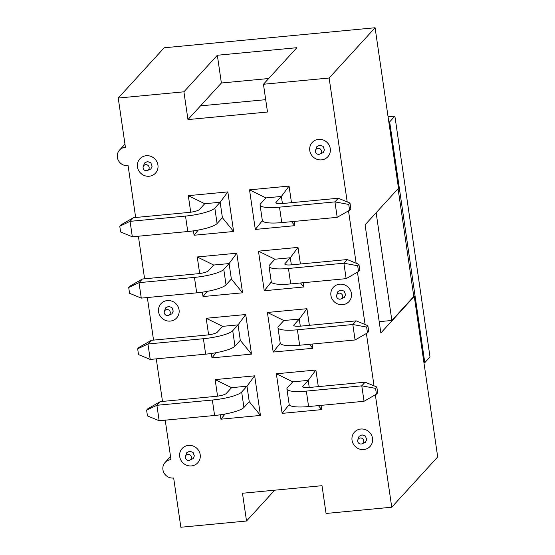 <?xml version="1.0" encoding="UTF-8"?>
<svg xmlns="http://www.w3.org/2000/svg" width="555" height="555" viewBox="0 0 555 555"><rect width="100%" height="100%" fill="white"/><g stroke="black" fill="none" stroke-linecap="round" stroke-linejoin="round"><path stroke-width="0.83" d="M360.785 429.029A10.587 10.066 -137.6 0 0 354.465 432.144A10.587 10.066 -137.6 0 0 353.202 443.764A10.587 10.066 -137.6 0 0 363.782 449.543A10.587 10.066 -137.6 0 0 370.095 446.428A10.587 10.066 -137.6 0 0 371.364 434.808A10.587 10.066 -137.6 0 0 360.785 429.029M188.457 445.394A10.587 10.066 -137.6 0 0 182.137 448.509A10.587 10.066 -137.6 0 0 180.868 460.137A10.587 10.066 -137.6 0 0 191.447 465.916A10.587 10.066 -137.6 0 0 197.767 462.801A10.587 10.066 -137.6 0 0 199.037 451.173A10.587 10.066 -137.6 0 0 188.457 445.394M339.653 284.188A10.587 10.066 -137.6 0 0 333.34 287.31A10.587 10.066 -137.6 0 0 332.07 298.93A10.587 10.066 -137.6 0 0 342.65 304.709A10.587 10.066 -137.6 0 0 348.97 301.594A10.587 10.066 -137.6 0 0 350.24 289.967A10.587 10.066 -137.6 0 0 339.653 284.188M167.326 300.56A10.587 10.066 -137.6 0 0 161.006 303.675A10.587 10.066 -137.6 0 0 159.736 315.296A10.587 10.066 -137.6 0 0 170.316 321.081A10.587 10.066 -137.6 0 0 176.636 317.959A10.587 10.066 -137.6 0 0 177.905 306.339A10.587 10.066 -137.6 0 0 167.326 300.56M318.528 139.354A10.587 10.066 -137.6 0 0 312.208 142.469A10.587 10.066 -137.6 0 0 310.939 154.096A10.587 10.066 -137.6 0 0 321.518 159.875A10.587 10.066 -137.6 0 0 327.839 156.76A10.587 10.066 -137.6 0 0 329.108 145.132A10.587 10.066 -137.6 0 0 318.528 139.354M146.194 155.726A10.587 10.066 -137.6 0 0 139.881 158.841A10.587 10.066 -137.6 0 0 138.611 170.461A10.587 10.066 -137.6 0 0 149.191 176.24A10.587 10.066 -137.6 0 0 155.504 173.125A10.587 10.066 -137.6 0 0 156.774 161.505A10.587 10.066 -137.6 0 0 146.194 155.726M321.047 405.365L321.664 409.618L282.141 413.371L276.362 373.779L315.892 370.025L318.313 386.627M303.155 282.738L303.779 286.984L264.249 290.744L258.47 251.151L298 247.398L300.421 263.993M274.697 490.19L246.524 521.013L180.847 527.25L173.666 478.008A9.47 8.998 42.4 0 1 164.023 472.971A9.47 8.998 42.4 0 1 165.099 462.468A9.47 8.998 42.4 0 1 170.989 459.658L165.224 420.17M162.49 401.425L156.281 358.856M153.548 340.111L147.339 297.536M144.605 278.797L138.389 236.222M135.656 217.484L128.094 165.64A9.47 8.998 42.4 0 1 118.451 160.603A9.47 8.998 42.4 0 1 119.526 150.1A9.47 8.998 42.4 0 1 125.416 147.297L118.236 98.048L164.183 47.785L375.083 27.75L398.497 188.277L365.079 224.837L380.855 332.979L414.273 296.419L437.694 456.952L391.74 507.214L326.062 513.458L322.011 485.694L242.473 493.249L246.524 521.013M391.74 507.214L375.34 394.785M374.035 385.85L366.397 333.472M365.093 324.536L357.448 272.158M356.144 263.223L348.505 210.845M347.201 201.909L329.129 78.019L263.452 84.256L267.496 112.02L187.965 119.575L183.913 91.811L118.236 98.048M208.611 334.838L206.196 318.279L245.726 314.525L251.505 354.118L211.975 357.871L211.337 353.486M190.726 212.211L188.311 195.651L227.834 191.898L233.613 231.49L194.083 235.244L193.445 230.852M199.668 273.525L197.254 256.965L236.784 253.212L242.556 292.804L203.033 296.557L202.388 292.166M217.56 396.152L215.146 379.599L254.669 375.839L260.448 415.431L220.918 419.185L220.279 414.8M294.212 221.424L294.83 225.67L255.307 229.43L249.528 189.838L289.058 186.085L291.479 202.679M312.104 344.051L312.722 348.304L273.192 352.057L267.42 312.465L306.943 308.712L309.364 325.306M398.081 188.742L413.794 296.467L414.273 296.419M268.696 78.519L221.383 83.014L217.331 55.25L296.87 47.695L263.452 84.256M329.129 78.019L375.083 27.75M217.331 55.25L183.913 91.811M265.699 99.671L200.494 105.866L187.965 119.575M221.383 83.014L200.494 105.866M233.613 231.49L222.409 217.706L220.155 202.256L204.733 203.72L188.311 195.651M198.239 230.068L194.083 235.244M227.834 191.898L220.155 202.256L214.834 208.083A24.913 5.044 171.7 0 1 185.509 216.082L130.071 221.348L132.326 236.798L187.763 231.532L185.509 216.082M242.556 292.804L231.359 279.019L229.104 263.57L213.675 265.033L197.254 256.965M207.181 291.382L203.033 296.557M236.784 253.212L229.104 263.57L223.776 269.397A24.913 5.044 171.7 0 1 194.451 277.403L139.014 282.668L141.268 298.111L196.706 292.846L194.451 277.403M251.505 354.118L240.301 340.333L238.046 324.883L222.624 326.354L206.196 318.279M216.124 352.696L211.975 357.871M245.726 314.525L238.046 324.883L232.718 330.711A24.913 5.044 171.7 0 1 203.394 338.716L147.963 343.982L150.218 359.432L205.648 354.166L203.394 338.716M260.448 415.431L249.244 401.647L246.989 386.197L231.567 387.667L215.146 379.599M225.073 414.009L220.918 419.185M254.669 375.839L246.989 386.197L241.668 392.024A24.913 5.044 171.7 0 1 212.343 400.03L156.905 405.296L159.16 420.745L214.598 415.48L212.343 400.03M282.412 203.539L281.378 196.442L265.949 197.906L249.528 189.838M294.83 225.67L291.583 221.674M255.307 229.43L262.362 220.633M289.058 186.085L281.378 196.442L276.05 202.27L276.175 203.137M291.354 264.853L290.32 257.756L274.898 259.22L258.47 251.151M303.779 286.984L300.526 282.988M264.249 290.744L271.305 281.947M298 247.398L290.32 257.756L284.993 263.583L285.124 264.451M300.304 326.167L299.27 319.07L283.841 320.533L267.42 312.465M312.722 348.304L309.468 344.301M273.192 352.057L280.254 343.261M306.943 308.712L299.27 319.07L293.942 324.897L294.067 325.764M309.246 387.48L308.212 380.383L292.783 381.847L276.362 373.779M321.664 409.618L318.417 405.615M282.141 413.371L289.197 404.574M315.892 370.025L308.212 380.383L302.884 386.211L303.009 387.078M146.569 170.711A3.115 2.962 42.4 0 1 143.294 166.438A3.115 2.962 42.4 0 1 148.518 165.938A3.115 2.962 42.4 0 1 146.569 170.711M318.896 154.345A3.115 2.962 42.4 0 1 315.628 150.065A3.115 2.962 42.4 0 1 320.846 149.572A3.115 2.962 42.4 0 1 318.896 154.345M167.693 315.552A3.115 2.962 42.4 0 1 164.426 311.272A3.115 2.962 42.4 0 1 169.643 310.779A3.115 2.962 42.4 0 1 167.693 315.552M340.028 299.18A3.115 2.962 42.4 0 1 336.76 294.899A3.115 2.962 42.4 0 1 341.977 294.407A3.115 2.962 42.4 0 1 340.028 299.18M188.825 460.386A3.115 2.962 42.4 0 1 185.557 456.106A3.115 2.962 42.4 0 1 190.774 455.613A3.115 2.962 42.4 0 1 188.825 460.386M361.159 444.021A3.115 2.962 42.4 0 1 357.885 439.74A3.115 2.962 42.4 0 1 363.102 439.241A3.115 2.962 42.4 0 1 361.159 444.021M222.409 217.706L217.088 223.533A24.913 5.044 171.7 0 1 187.763 231.532M132.326 236.798L120.615 231.976L119.769 226.183L121.025 224.81L133.415 217.699L188.846 212.426A8.97 1.818 -8.3 0 0 199.405 209.547L204.733 203.72M133.415 217.699L130.071 221.348L119.769 226.183M265.949 197.906L260.628 203.734A24.913 5.044 -8.3 0 0 260.08 205.038A24.913 5.044 -8.3 0 0 279.505 207.154L334.942 201.888L338.279 198.232L282.849 203.498A8.97 1.818 171.7 0 1 275.856 202.742A8.97 1.818 171.7 0 1 276.05 202.27M260.08 205.038L262.328 220.488A24.913 5.044 -8.3 0 0 281.76 222.604L337.197 217.338L334.942 201.888L348.741 204.434L349.588 210.227L350.836 208.853L349.997 203.061L348.741 204.434M349.997 203.061L338.279 198.232M337.197 217.338L349.588 210.227M274.898 259.22L269.57 265.047A24.913 5.044 -8.3 0 0 269.022 266.351A24.913 5.044 -8.3 0 0 288.447 268.474L343.885 263.209L347.229 259.553L291.791 264.818A8.97 1.818 171.7 0 1 284.798 264.055A8.97 1.818 171.7 0 1 284.993 263.583M269.022 266.351L271.277 281.801A24.913 5.044 -8.3 0 0 290.702 283.917L346.14 278.652L343.885 263.209L357.684 265.748L358.53 271.541L359.786 270.167L358.939 264.374L357.684 265.748M358.939 264.374L347.229 259.553M346.14 278.652L358.53 271.541M283.841 320.533L278.513 326.361A24.913 5.044 -8.3 0 0 277.965 327.672A24.913 5.044 -8.3 0 0 297.397 329.788L352.827 324.522L356.171 320.866L300.741 326.132A8.97 1.818 171.7 0 1 293.741 325.369A8.97 1.818 171.7 0 1 293.942 324.897M277.965 327.672L280.219 343.115A24.913 5.044 -8.3 0 0 299.651 345.238L355.082 339.972L352.827 324.522L366.633 327.061L367.472 332.854L368.728 331.481L367.882 325.688L366.633 327.061M367.882 325.688L356.171 320.866M355.082 339.972L367.472 332.854M231.359 279.019L226.031 284.847A24.913 5.044 171.7 0 1 196.706 292.846M141.268 298.111L129.558 293.29L128.711 287.497L129.967 286.123L142.357 279.012L197.795 273.747A8.97 1.818 -8.3 0 0 208.354 270.861L213.675 265.033M142.357 279.012L139.014 282.668L128.711 287.497M240.301 340.333L234.973 346.16A24.913 5.044 171.7 0 1 205.648 354.166M150.218 359.432L138.507 354.603L137.661 348.811L138.91 347.437L151.307 340.326L206.737 335.06A8.97 1.818 -8.3 0 0 217.296 332.174L222.624 326.354M151.307 340.326L147.963 343.982L137.661 348.811M292.783 381.847L287.462 387.674A24.913 5.044 -8.3 0 0 286.914 388.986A24.913 5.044 -8.3 0 0 306.339 391.102L361.777 385.836L365.114 382.18L309.683 387.445A8.97 1.818 171.7 0 1 302.69 386.682A8.97 1.818 171.7 0 1 302.884 386.211M286.914 388.986L289.162 404.435A24.913 5.044 -8.3 0 0 308.594 406.551L364.031 401.286L361.777 385.836L375.575 388.375L376.422 394.168L377.671 392.794L376.831 387.002L375.575 388.375M376.831 387.002L365.114 382.18M364.031 401.286L376.422 394.168M249.244 401.647L243.923 407.474A24.913 5.044 171.7 0 1 214.598 415.48M159.16 420.745L147.45 415.917L146.603 410.124L147.859 408.751L160.249 401.64L215.687 396.374A8.97 1.818 -8.3 0 0 226.239 393.488L231.567 387.667M160.249 401.64L156.905 405.296L146.603 410.124M423.951 362.748L424.797 362.665L389.665 121.871L388.826 121.954M389.665 121.871L394.889 116.161L430.014 356.955L424.797 362.665M394.889 116.161L388.07 116.807M413.794 296.467L391.865 320.457L379.204 321.664M376.144 212.731L391.865 320.457M217.088 223.533L214.834 208.083M279.505 207.154L281.76 222.604M288.447 268.474L290.702 283.917M297.397 329.788L299.651 345.238M226.031 284.847L223.776 269.397M234.973 346.16L232.718 330.711M306.339 391.102L308.594 406.551M243.923 407.474L241.668 392.024M165.099 462.468L170.531 456.522M119.526 150.1L124.958 144.161M143.28 166.486L144.48 163.031L147.429 161.56L150.793 162.705L152.105 166.25L150.891 168.949L147.588 170.427M315.608 150.114L316.815 146.666L319.756 145.188L323.128 146.333L324.432 149.885L323.218 152.576L319.923 154.054M164.405 311.32L165.612 307.865L168.554 306.395L171.925 307.539L173.229 311.091L172.022 313.783L168.72 315.261M336.739 294.948L337.946 291.5L340.888 290.029L344.253 291.174L345.564 294.719L344.35 297.411L341.048 298.895M185.536 456.154L186.744 452.707L189.685 451.236L193.057 452.381L194.361 455.926L193.147 458.617L189.845 460.095M357.864 439.789L359.071 436.334L362.013 434.863L365.384 436.008L366.688 439.553L365.481 442.252L362.179 443.729"/></g></svg>
